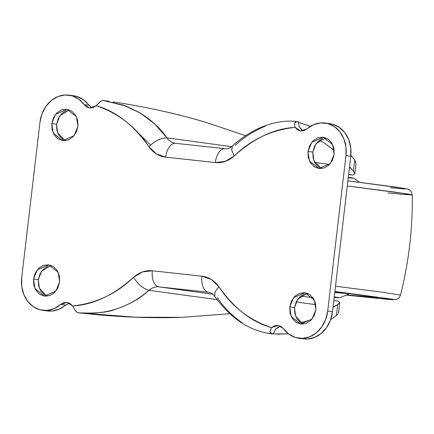 <?xml version="1.0" encoding="UTF-8"?>
<svg xmlns="http://www.w3.org/2000/svg" width="434" height="434" viewBox="0 0 434 434"><rect width="100%" height="100%" fill="white"/><g stroke="black" fill="none" stroke-linecap="round" stroke-linejoin="round"><path stroke-width="0.65" d="M62.957 139.585L59.116 135.723L56.887 130.319L56.594 124.205L51.782 123.549L55.585 114.305L66.982 109.308L76.455 116.811L77.903 126.392L76.205 132.294L72.776 137.079L68.138 140.019L63.001 140.67L58.14 138.929L54.304 135.066L52.069 129.663L51.782 123.549L53.485 117.647L56.914 112.862L61.552 109.921L66.69 109.27L71.545 111.012L75.38 114.874L77.615 120.278L77.903 126.392L74.1 135.636L62.702 140.632L53.23 133.13L51.782 123.549L56.594 124.205L57.619 132.782L65.149 140.692M44.686 295.082L40.85 291.214L38.621 285.816L38.328 279.697L33.516 279.04L37.319 269.802L48.716 264.8L58.189 272.302L59.637 281.888L57.939 287.785L54.51 292.57L49.872 295.511L44.735 296.162L39.874 294.426L36.038 290.558L33.803 285.16L33.516 279.04L35.219 273.143L38.648 268.358L43.281 265.418L48.424 264.767L53.279 266.503L57.114 270.371L59.349 275.769L59.637 281.888L55.834 291.127L44.436 296.129L34.964 288.621L33.516 279.04L38.328 279.697L39.353 288.274L46.883 296.183M319.191 167.497L315.355 163.629L313.12 158.231L312.833 152.112L308.021 151.455L311.824 142.216L323.221 137.215L332.694 144.717L334.142 154.303L332.439 160.2L329.01 164.985L324.372 167.925L319.234 168.576L314.379 166.84L310.538 162.972L308.308 157.575L308.021 151.455L309.719 145.558L313.147 140.773L317.786 137.833L322.923 137.182L327.784 138.918L331.619 142.786L333.854 148.184L334.142 154.303L330.339 163.542L318.941 168.544L309.469 161.036L308.021 151.455L312.833 152.112L313.858 160.688L321.382 168.598M300.925 322.988L297.089 319.126L294.854 313.722L294.567 307.608L289.755 306.952L293.558 297.708L304.956 292.711L314.428 300.214L315.876 309.795L314.173 315.697L310.744 320.482L306.106 323.422L300.968 324.073L296.113 322.332L292.272 318.469L290.042 313.066L289.755 306.952L291.453 301.05L294.881 296.265L299.52 293.324L304.657 292.673L309.513 294.415L313.353 298.277L315.583 303.681L315.876 309.795L312.068 319.033L300.675 324.035L291.203 316.532L289.755 306.952L294.567 307.608L295.587 316.185L303.116 324.095M175.748 143.334C172.157 142.884 169.206 141.05 166.895 137.844L231.534 146.676L166.895 137.844C161.269 137.752 155.236 140.692 148.791 146.665C141.739 136.58 134.171 128.231 126.082 121.623C116.681 113.941 106.683 108.63 96.088 105.706L89.491 107.968L84.158 104.637L88.97 105.299A30.109 25.02 -82.2 0 0 72.652 95.675M355.967 164.774L355.614 161.736L354.724 160.016L355.858 162.663M46.324 310.793A30.109 25.02 -82.2 0 0 65.501 305.091L60.689 304.435A30.109 25.02 97.8 0 1 41.507 310.136A30.109 25.02 97.8 0 1 21.7 277.755L21.727 286.369L23.81 294.502L27.771 301.473L33.288 306.708L39.901 309.773L47.067 310.418L54.19 308.585L60.689 304.435L67.053 302.384L72.565 305.959L75.234 310.37L76.579 312.03L78.022 312.757L135.885 317.216L182.231 317.341L229.798 313.69M105.196 100.731L102.912 100.449L125.741 105.972L139.048 112.325C151.206 119.762 160.488 128.269 166.895 137.844L154.77 123.956L140.008 112.894L123.251 105.061L102.961 100.449L101.399 100.775L96.088 105.706L93.115 107.556L89.827 108.006L86.697 106.986L78.787 99.196L72.272 95.881L65.138 94.965L57.977 96.532L51.386 100.449L45.906 106.39L41.995 113.865L39.966 122.258L21.7 277.755L39.966 122.258A30.109 25.02 97.8 0 1 67.84 95.019A30.109 25.02 97.8 0 1 84.158 104.637L88.97 105.299L91.954 107.887M294.984 121.401L296.84 121.569L294.398 123.24L295.093 127.379C284.091 127.954 273.116 130.976 262.163 136.444C252.751 141.142 243.436 147.652 234.219 155.974C251.232 139.444 271.521 129.918 295.093 127.379L297.567 129.826L300.659 130.97L303.952 130.645L306.968 128.909A30.109 25.02 97.8 0 1 326.146 123.207A30.109 25.02 97.8 0 1 345.958 155.589L345.931 146.969L343.847 138.842L339.887 131.871L334.37 126.636L327.757 123.571L320.59 122.925L313.467 124.753L306.968 128.909L300.605 130.959L295.093 127.379L294.398 123.24L295.424 121.911L296.84 121.569L298.191 121.753L299.238 126.896L303.068 130.878M304.63 338.981A30.109 25.02 -82.2 0 0 332.504 311.742L327.692 311.08L345.958 155.589L350.77 156.245L332.504 311.742L327.692 311.08L345.958 155.589L350.77 156.245A30.109 25.02 -82.2 0 0 330.963 123.864M327.692 311.08A30.109 25.02 97.8 0 1 299.818 338.325A30.109 25.02 97.8 0 1 283.5 328.701L288.865 334.147L295.386 337.462L302.52 338.374L309.681 336.811L316.272 332.894L321.751 326.954L325.663 319.478L327.692 311.08M280.516 326.113L275.465 329.26L273.252 334.061L270.61 333.16L269.921 331.576L271.57 327.637L278.167 325.375L283.5 328.701L280.961 326.357L277.831 325.337L274.543 325.788L271.57 327.637C249.181 320.097 231.61 306.442 218.866 286.673C225.919 296.764 233.487 305.113 241.575 311.721C250.977 319.402 260.975 324.708 271.57 327.637L269.921 331.576L271.901 333.876L265.223 332.797M69.402 303.122L65.501 305.091L60.689 304.435L63.706 302.693L66.993 302.373L70.091 303.518L72.565 305.959C83.567 305.384 94.541 302.368 105.495 296.899C114.907 292.196 124.222 285.691 133.439 277.369L142.455 271.944L152.345 270.783L201.962 276.187L211.336 279.447L218.866 286.673L214.938 292.104L214.825 296.433C230.08 317.878 248.498 330.285 270.084 333.654L273.252 334.061L273.588 332.797M214.787 296.346L214.906 292.201L218.866 286.673A31.617 26.273 -82.2 0 0 201.962 276.187L152.345 270.783A31.617 26.273 -82.2 0 0 133.439 277.369C138.332 284.606 143.513 288.925 148.981 290.319L217.141 299.634L148.981 290.319C140.518 298.272 129.5 304.538 115.927 309.127C108.158 312.437 95.523 313.652 78.022 312.762L88.069 313.793C120.44 317.189 151.829 318.372 182.231 317.341L229.819 313.711M117.598 102.57L112.965 101.86C145.168 106.715 175.9 113.464 205.163 122.111L245.573 135.696L205.163 122.111C192.821 118.384 177.821 114.538 160.157 110.572M108.831 101.236L105.25 100.737M106.015 100.84L105.739 100.807M235.271 145.292C243.734 137.339 253.787 130.938 265.418 126.088M232.374 146.003L231.647 149.887L234.219 155.974L225.203 161.394L215.313 162.56A31.617 26.273 -82.2 0 0 234.219 155.974L231.664 149.99L232.429 145.933C254.112 126.397 278.259 119.176 296.775 121.563L298.191 121.753L298.229 123.05M310.554 126.278L298.191 122.296L310.532 126.289M350.867 155.312L354.724 160.016L353.417 171.104L349.484 167.177L349.864 167.226L349.533 166.781L354.556 172.499M339.166 303.523L333.014 307.397L333.437 307.077L333.057 307.022L337.755 304.467L336.448 315.556L337.701 314.211L336.448 315.556L330.719 319.462M288.453 333.833L273.284 333.925M270.04 333.648L273.252 334.061M242.302 322.891C232.082 315.713 223.765 307.337 217.358 297.767M338.205 313.31L338.726 311.547M77.963 312.746L78.022 312.757C104.909 315.372 128.562 307.896 148.981 290.319C151.981 287.688 155.28 286.538 158.887 286.869L212.872 294.247L158.887 286.869L208.814 292.31C210.816 292.456 212.823 293.829 214.825 296.433M215.313 162.56L165.69 157.151L156.321 153.891L148.791 146.665A31.617 26.273 -82.2 0 0 165.69 157.151L215.313 162.56A15.054 8.371 -83.8 0 1 225.23 148.726A15.054 8.371 96.2 0 0 215.313 162.56M354.849 173.253L354.904 173.795L353.309 175.032A45.169 0.57 6.7 0 1 348.611 174.625L353.309 175.032L348.638 174.392L353.309 175.032L354.904 173.795L353.417 171.104L354.724 160.016L350.867 155.296M329.542 164.448L314.634 162.414L329.542 164.448M319.554 140.106L325.5 143.811L334.196 150.441M311.775 319.391L300.8 322.907L311.753 319.413M296.14 301.977L315.773 304.663L296.14 301.977M330.713 319.484L336.448 315.556L337.755 304.467L339.784 302.503L338.487 301.223M91.775 107.789L83.605 99.853L77.084 96.538L71.306 95.605M44.713 310.429L51.879 311.075L59.002 309.247L68.811 303.263M275.465 329.26L278.503 326.813M303.295 338.829L307.332 339.035L314.493 337.468L321.084 333.551L326.563 327.61L330.475 320.135L332.504 311.742L350.77 156.245L350.743 147.631L348.659 139.498L344.699 132.527L339.182 127.292L332.569 124.227L329.721 123.668M301.63 129.94L299.238 126.896M150.549 145.021L134.524 129.343M69.353 109.905L59.735 115.845L56.594 124.205L58.297 118.303L61.726 113.518L66.364 110.578M51.087 265.402L41.469 271.337L38.328 279.697L40.031 273.8L43.46 269.015L48.098 266.075M325.587 137.817L315.968 143.752L312.833 152.112L314.531 146.215L317.959 141.43L322.598 138.489M307.321 293.308L297.702 299.248L294.567 307.608L296.265 301.706L299.693 296.921L304.332 293.981M338.71 311.71L339.784 302.503M288.469 333.844L277.055 334.137M354.904 173.795L355.988 164.594M334.196 150.408L325.5 143.811M106.091 100.851L105.809 100.818M232.429 145.933C229.467 148.244 227.069 149.177 225.241 148.726L175.618 143.323A15.054 8.371 96.2 0 0 165.69 157.151A15.054 8.371 -83.8 0 1 175.607 143.318L175.439 143.296M175.569 143.318A16.563 13.763 97.8 0 1 175.428 143.296A16.563 13.763 97.8 0 1 166.895 137.844C161.264 137.795 155.231 140.735 148.791 146.665C136.043 126.902 118.477 113.247 96.088 105.706L99.706 102.033L102.202 100.482M77.344 312.551L75.234 310.37L72.565 305.959C96.136 303.426 116.426 293.894 133.439 277.369C138.338 284.568 143.518 288.881 148.981 290.319A16.563 13.763 97.8 0 1 158.887 286.869A15.054 8.371 -83.8 0 1 152.345 270.783A15.054 8.371 96.2 0 0 158.887 286.869L208.504 292.272A15.054 8.371 -83.8 0 1 201.962 276.187A15.054 8.371 96.2 0 0 208.504 292.272A16.563 13.763 97.8 0 1 208.825 292.315M359.428 182.28L353.873 178.179L348.301 177.246L352.94 177.962M404.987 189.002L390.421 187.748L404.651 188.985L404.651 188.427L347.878 180.842L405.02 188.492M347.878 180.842L396.703 187.195L407.39 188.964L409.658 189.962L411.052 191.28L412.3 194.882L394.658 192.05L347.276 185.974L407.987 193.993L412.3 194.882L404.927 194.524L388.001 192.908M335.504 286.19L382.989 292.288L400.528 295.109L382.989 292.288L335.504 286.19M334.885 291.485L392.108 299.145L393.421 299.688L348.16 295.332L391.989 299.644C394.663 299.786 394.674 299.617 392.021 299.129L334.885 291.485M339.817 297.816L334.185 297.436L338.878 297.816L334.251 296.856L339.817 297.816L349.375 293.753L334.76 292.516M306.946 293.346L307.635 293.433L306.946 293.346M349.375 293.753L347.205 293.281M308.742 293.954L305.726 293.563L308.742 293.954M334.858 291.719L366.399 295.831L377.737 297.708L346.657 294.908L376.061 297.729C378.312 297.849 378.318 297.708 376.083 297.301L334.858 291.719M346.175 295.115L386 299.194C393.502 299.775 393.698 299.851 395.58 299.623L397.902 298.744C398.135 299.118 399.014 297.908 400.528 295.109C408.774 262.212 412.701 228.799 412.3 194.882M352.929 178.206L348.236 177.826M42.499 310.299L47.311 310.956M73.731 95.795L68.919 95.138M325.158 123.044L329.97 123.701M303.55 338.862L298.738 338.205M300.691 296.053L312.974 297.729M333.817 300.578L338.672 301.239"/></g></svg>
